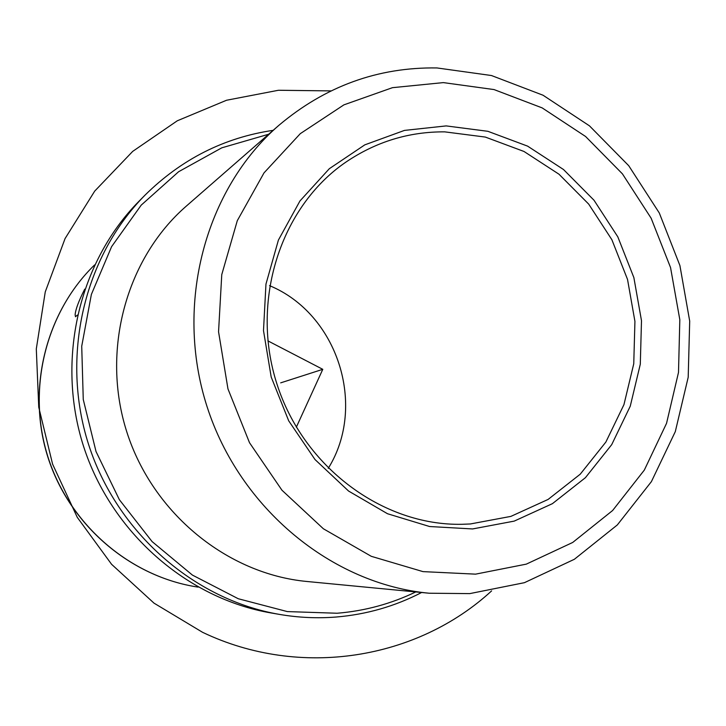 <?xml version="1.0" encoding="UTF-8"?>
<svg xmlns="http://www.w3.org/2000/svg" width="726" height="726" viewBox="0 0 726 726"><rect width="100%" height="100%" fill="white"/><g stroke="black" fill="none" stroke-linecap="round" stroke-linejoin="round"><path stroke-width="1.09" d="M77.373 315.075L75.495 316.754L75.132 314.848C75.513 309.566 78.717 300.991 84.724 289.12M444.72 131.86C408.847 131.642 375.805 141.797 345.594 162.315C280.49 207.019 250.08 301 276.951 384.054C303.495 467.217 382.956 525.896 461.917 524.299L470.375 523.963L510.886 516.386L548.085 499.443L580.228 474.196L605.874 442.043L623.952 404.627L633.753 363.78L634.932 321.4L627.527 279.419L611.882 239.725L588.695 204.106L558.975 174.204L524 151.471L485.322 137.069L444.72 131.86M446.181 125.907L404.464 130.408L364.824 144.837L329.332 168.695L299.956 200.966L278.394 240.097L265.961 284.093L263.493 330.593L271.197 377.039L288.703 420.826L315.002 459.531L348.58 491.048L387.512 513.736L429.61 526.522L472.59 528.945L514.217 521.114L552.422 503.662L585.41 477.69L611.719 444.63L630.259 406.188L640.296 364.225L641.494 320.701L633.871 277.595L617.808 236.83L594.013 200.24L563.503 169.521L527.602 146.135L487.89 131.306L446.181 125.907M278.838 125.362L186.41 206.021C126.097 258.356 100.696 350.83 126.914 432.269C153.041 513.727 227.556 574.094 307.062 581.499L429.175 593.224L469.767 593.614L524.408 582.688L574.366 559.283L617.318 524.943L651.403 481.628L675.307 431.607L688.194 377.275L689.7 321.101L679.908 265.544L659.299 212.981L628.734 165.709L589.448 125.834L543.048 95.233L491.466 75.531L436.979 67.945C378.019 67.055 325.302 86.194 278.838 125.362C205.231 189.114 174.113 304.385 207.019 406.524C239.771 508.717 332.218 584.285 429.175 593.224M268.684 134.228L221.784 147.832L178.587 171.744L141.216 205.131L111.604 246.64L91.376 294.429L81.72 346.229L83.263 399.5L96.023 451.536L119.363 499.697L152.07 541.56L192.408 575.083L238.264 598.741L287.305 611.582L337.127 613.243C364.879 610.947 391.096 603.841 415.762 591.935M273.121 130.344C224.125 137.604 181.409 159.221 144.964 195.203C83.998 256.777 60.34 356.493 88.617 444.566C116.94 532.63 194.25 599.903 279.682 614.441C298.567 617.654 317.398 618.516 336.174 617.027C366.548 614.477 395.035 606.301 421.625 592.498M144.964 195.203L138.975 201.274C79.016 261.841 55.766 359.76 83.517 446.209C111.314 532.648 187.254 598.696 271.27 612.989L279.682 614.441M328.243 468.37C367.238 405.843 337.644 313.75 269.527 285.636M267.876 340.857L322.78 369.325L296.335 427.187M322.78 369.325L280.69 382.856M330.947 90.895L278.421 90.269L226.539 100.252L177.289 120.788L132.695 151.389L94.707 191.11L65.077 238.555L45.257 291.888L36.3 348.916L38.75 407.195L52.599 464.168L77.255 517.311L111.586 564.302L154.021 603.152L202.581 632.319C300.727 679.2 417.468 659.163 491.611 590.882M475.557 574.148L526.305 564.138L572.705 542.458L612.617 510.514L644.316 470.103L666.55 423.322L678.501 372.411L679.817 319.703L670.543 267.54L651.131 218.199L622.418 173.85L585.583 136.488L542.177 107.902L494.043 89.57L443.341 82.61L392.457 87.674L343.915 104.853L300.292 133.657L264.019 172.879L237.284 220.695L221.766 274.628L218.553 331.773L227.964 388.891L249.517 442.733L281.969 490.232L323.369 528.764L371.285 556.316L422.968 571.616L475.557 574.148M94.58 264.936C45.674 312.398 26.354 389.68 48.152 457.571C69.986 525.461 130.707 577.016 198.098 587.107C130.48 576.97 69.814 525.379 48.025 457.607C26.263 389.826 45.529 312.561 94.58 264.936"/></g></svg>

